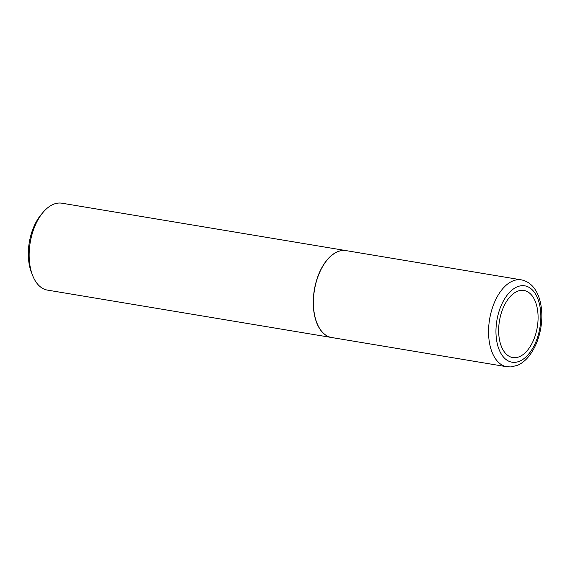 <?xml version="1.0" encoding="UTF-8"?>
<svg xmlns="http://www.w3.org/2000/svg" width="570" height="570" viewBox="0 0 570 570"><rect width="100%" height="100%" fill="white"/><g stroke="black" fill="none" stroke-linecap="round" stroke-linejoin="round"><path stroke-width="0.85" d="M515.423 357.682A34.015 19.166 -80.5 0 1 498.871 325.498A34.015 19.166 -80.5 0 1 521.315 290.344A34.015 19.166 -80.5 0 1 537.866 322.527A34.015 19.166 -80.5 0 1 515.423 357.682M342.755 250.487A44.047 24.824 -80.5 0 1 346.19 250.636L521.343 279.856A44.047 24.824 -80.5 0 0 517.909 279.706A44.047 24.824 -80.5 0 0 489.167 322.221A44.047 24.824 -80.5 0 0 506.844 366.745L331.697 337.526A44.047 24.824 -80.5 0 1 314.02 293.001A44.047 24.824 -80.5 0 1 342.755 250.487M331.626 337.518A44.047 24.824 -80.5 0 1 331.555 337.504A44.047 24.824 -80.5 0 1 313.878 292.973A44.047 24.824 -80.5 0 1 342.613 250.465A44.047 24.824 -80.5 0 1 346.047 250.608A44.047 24.824 -80.5 0 1 346.118 250.622M331.555 337.504L47.438 290.109A44.047 24.824 -80.5 0 1 32.682 275.645A44.047 24.824 -80.5 0 1 43.284 212.104A44.047 24.824 -80.5 0 1 58.503 203.062A44.047 24.824 -80.5 0 1 61.938 203.212L346.047 250.608M32.682 275.645L31.578 272.845A40.52 22.836 -80.5 0 1 41.325 214.391L43.284 212.104M515.045 362.335A38.717 21.817 -80.5 0 1 496.206 325.712A38.717 21.817 -80.5 0 1 521.75 285.698A38.717 21.817 -80.5 0 1 540.588 322.328A38.717 21.817 -80.5 0 1 515.045 362.335M506.844 366.745L511.14 366.938L517.838 365.192C521.956 363.304 525.675 360.276 528.989 356.129C534.974 348.455 538.935 338.958 540.873 327.629C544.428 305.548 538.073 283.14 521.343 279.856"/></g></svg>

